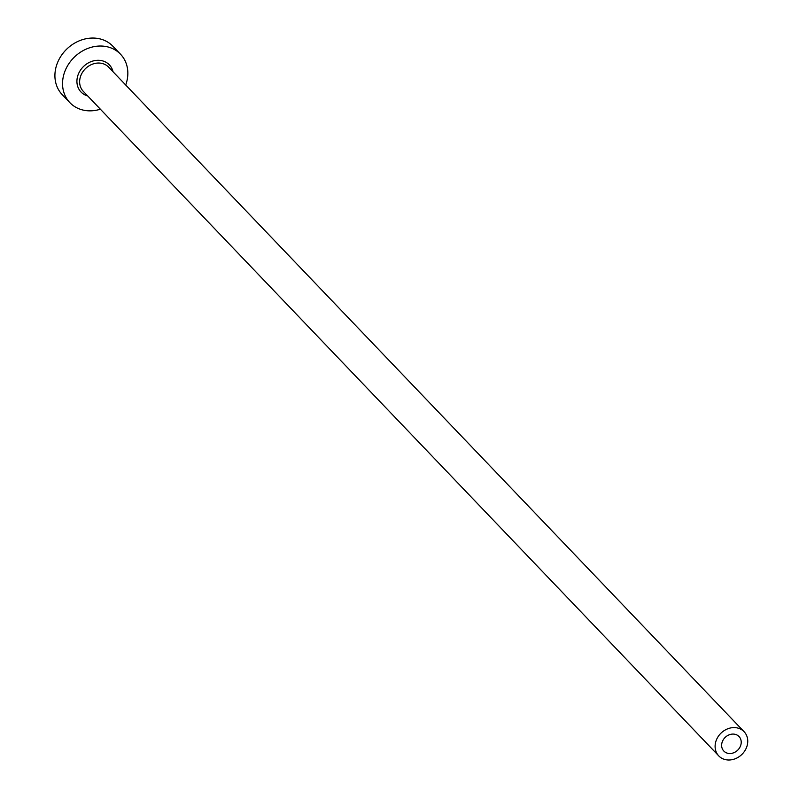 <?xml version="1.0" encoding="UTF-8"?>
<svg xmlns="http://www.w3.org/2000/svg" width="799" height="799" viewBox="0 0 799 799"><rect width="100%" height="100%" fill="white"/><g stroke="black" fill="none" stroke-linecap="round" stroke-linejoin="round"><path stroke-width="1.2" d="M736.169 734.651A10.507 8.939 136.3 0 0 723.914 738.835A10.507 8.939 136.3 0 0 723.824 751.06A10.507 8.939 136.3 0 0 726.681 752.948A10.507 8.939 136.3 0 0 738.935 748.763A10.507 8.939 136.3 0 0 739.025 736.528A10.507 8.939 136.3 0 0 736.169 734.651M723.524 759.05A17.518 14.901 136.3 0 0 743.949 752.079A17.518 14.901 136.3 0 0 744.089 731.694A17.518 14.901 136.3 0 0 739.335 728.548A17.518 14.901 136.3 0 0 718.91 735.519A17.518 14.901 136.3 0 0 718.76 755.904A17.518 14.901 136.3 0 0 723.524 759.05M125.703 84.994A35.036 29.813 136.3 0 0 120.519 54.222A35.036 29.813 136.3 0 0 111.001 47.93A35.036 29.813 136.3 0 0 70.152 61.883A35.036 29.813 136.3 0 0 69.873 102.652A35.036 29.813 136.3 0 0 79.381 108.944A35.036 29.813 136.3 0 0 100.374 109.203M120.519 54.222L112.879 46.242A35.036 29.813 136.3 0 0 103.371 39.95A35.036 29.813 136.3 0 0 62.522 53.903A35.036 29.813 136.3 0 0 62.232 94.672L69.873 102.652M87.73 95.98A19.625 16.699 -43.7 0 1 86.342 95.52A19.625 16.699 -43.7 0 1 79.201 72.3A19.625 16.699 -43.7 0 1 104.05 61.353A19.625 16.699 -43.7 0 1 113.049 71.76M744.089 731.694L108.614 67.126A17.518 14.901 136.3 0 0 103.86 63.99A17.518 14.901 136.3 0 0 83.436 70.961A17.518 14.901 136.3 0 0 83.296 91.346L718.76 755.904"/></g></svg>
